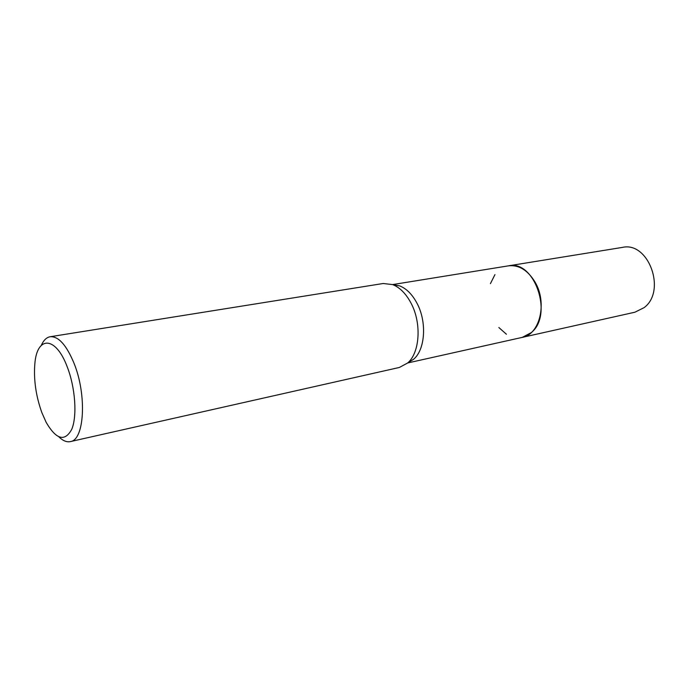 <?xml version="1.0" encoding="UTF-8"?>
<svg xmlns="http://www.w3.org/2000/svg" width="689" height="689" viewBox="0 0 689 689"><rect width="100%" height="100%" fill="white"/><g stroke="black" fill="none" stroke-linecap="round" stroke-linejoin="round"><path stroke-width="1.03" d="M507.948 265.92L508.482 265.833C518.808 264.688 527.636 270.062 534.965 281.965C547.557 302.764 539.831 334.561 522.245 337.377L521.719 337.498M490.413 283.661L494.943 274.627M508.103 265.902C518.567 264.533 527.524 269.89 534.974 281.965C547.686 302.945 539.685 335 521.874 337.464M392.876 284.686L399.646 285.883C406.424 288.553 412.177 294.289 416.914 303.1C427.042 321.703 425.294 349.401 413.744 359.15L407.905 362.767M41.297 345.353C43.562 340.271 46.516 337.395 50.159 336.74L383.17 283.506L392.575 284.574C399.775 287.416 405.907 293.557 410.954 302.996C421.771 322.934 419.937 352.63 407.664 362.991L399.327 367.47L70.338 441.606C66.704 442.347 62.897 440.779 58.91 436.895M50.159 336.74C58.427 336.137 66.342 344.896 73.93 363.025C87.038 394.9 84.454 440.219 70.338 441.606M41.84 412.599C35.88 395.831 33.546 379.493 34.863 363.594C37.025 335.862 55.594 335.827 67.16 366.686C75.316 387.442 77.332 415.992 71.768 429.264C64.835 442.019 56.3 439.711 46.163 422.348L41.84 412.599M506.415 334.234L498.853 327.533M522.245 337.386L634.888 312.22L644.034 307.682C666.788 291.146 648.564 241.167 622.417 247.403L508.482 265.833C534.38 259.383 553.663 314.942 531.271 332.615L522.245 337.386L407.707 362.965M508.473 265.842L392.627 284.583M399.646 285.883L392.575 284.574M413.744 359.15L407.664 362.991"/></g></svg>
